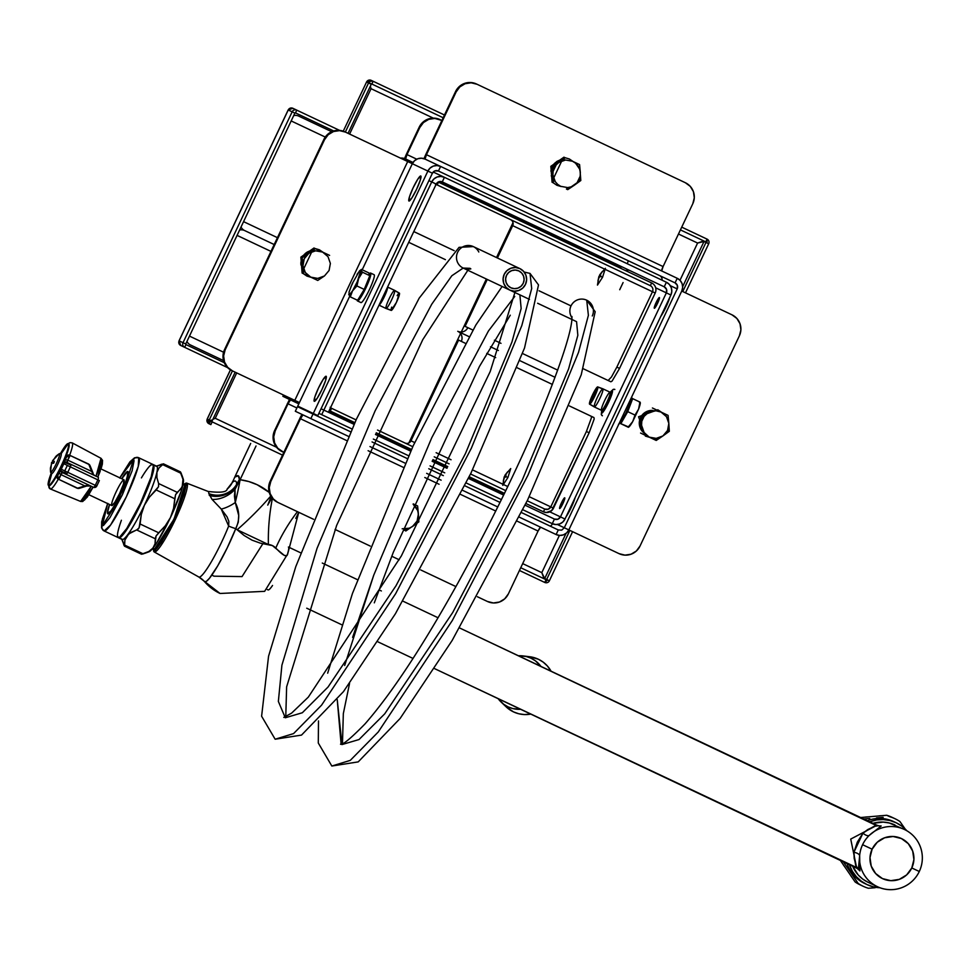<?xml version="1.0" encoding="UTF-8"?>
<svg xmlns="http://www.w3.org/2000/svg" width="969" height="969" viewBox="0 0 969 969"><rect width="100%" height="100%" fill="white"/><g stroke="black" fill="none" stroke-linecap="round" stroke-linejoin="round"><path stroke-width="1.45" d="M550.767 506.884L586.415 431.496L591.453 417.712L591.235 416.27L569.409 405.95L593.949 417.554L594.179 418.996L589.128 432.78L586.415 431.496L550.767 506.884L553.493 508.168A7.595 7.522 -64.7 0 1 543.439 511.814L525.913 503.529L543.439 511.814L544.748 509.076L543.439 511.814L546.298 512.528L551.736 510.554L589.128 432.78L553.493 508.168L550.767 506.884A4.554 4.518 -64.7 0 1 544.748 509.076L548.2 509.234L550.767 506.884L529.207 496.685L550.767 506.884M552.378 384.427L517.192 367.796M495.692 357.634L486.729 353.394M465.229 343.232L458.591 340.095L410.989 440.81L414.684 442.554L410.989 440.81A4.554 4.518 115.3 0 1 404.957 442.99M436.135 452.693L451.069 459.754L436.135 452.693M472.521 469.892L502.645 484.125L472.521 469.892M503.771 484.657L507.768 486.547L503.771 484.657M461.317 341.379A7.595 7.522 115.3 0 0 457.756 331.301L469.008 336.618L457.756 331.301A7.595 7.522 115.3 0 0 467.809 327.643M490.52 346.781L498.381 350.499L490.52 346.781M519.905 360.674L555.08 377.304L519.905 360.674M330.163 407.259L331.58 408.312A4.554 4.518 -64.7 0 1 330.562 407.646M190.493 344.976L223.536 360.601L190.493 344.976A7.595 7.522 115.3 0 1 186.944 341.439M329.206 410.541L330.284 411.062A7.595 7.522 -64.7 0 1 329.242 410.456L330.284 411.062L331.58 408.312L330.284 411.062L354.799 422.641L329.206 410.541M223.56 352.207L189.476 336.098L223.56 352.207M241.039 227A7.595 7.522 115.3 0 0 244.6 230.537L274.203 244.539L244.6 230.537A7.595 7.522 115.3 0 0 239.609 230.041M237.078 235.382L270.957 251.395L237.078 235.382M331.58 408.312L356.071 419.892L331.58 408.312M377.522 430.03L412.77 446.685L377.522 430.03M434.209 456.823L449.095 463.86L434.209 456.823M470.546 473.998L505.794 490.653L470.546 473.998M527.233 500.791L544.748 509.076L527.233 500.791M504.474 493.391L469.214 476.736L504.474 493.391M447.775 466.598L432.937 459.585L447.775 466.598M411.498 449.446L376.238 432.78L411.498 449.446M277.449 237.671L243.57 221.647L277.449 237.671M436.026 184.558A4.554 4.518 -64.7 0 1 437.176 184.922L650.344 285.673A4.554 4.518 -64.7 0 1 652.476 291.73L605.468 269.515L655.201 293.013L619.554 368.402L655.201 293.013A7.595 7.522 -64.7 0 0 651.64 282.936L650.344 285.673L437.176 184.922L438.472 182.172L651.64 282.936L438.182 182.027L437.176 184.922L435.469 184.498M298.694 116.098L331.725 131.711L298.694 116.098A7.595 7.522 115.3 0 0 293.704 115.602M608.132 380.502L611.487 376.965L616.841 367.118L652.476 291.73L616.841 367.118L619.554 368.402L612.117 381.059L610.858 381.786L583.326 368.777M557.708 370.146L522.545 353.528M501.009 343.341L494.384 340.216M472.848 330.029L465.084 326.359L487.262 279.435M497.412 257.984L512.686 225.656L604.341 268.97L512.686 225.656A4.554 4.518 115.3 0 0 510.554 219.6M619.712 289.719L623.091 282.56L619.712 289.719M291.172 120.943L325.269 137.053L291.172 120.943M659.392 297.544A5.935 0.799 115.3 0 1 657.588 303.249A5.935 0.799 115.3 0 1 654.329 308.263A5.935 0.799 115.3 0 1 656.134 302.558A5.935 0.799 115.3 0 1 659.392 297.544L657.588 303.249L654.329 308.263L656.134 302.558L659.392 297.544M564.733 497.812A5.935 0.799 115.3 0 1 562.916 503.517A5.935 0.799 115.3 0 1 559.658 508.543A5.935 0.799 115.3 0 1 561.463 502.838A5.935 0.799 115.3 0 1 564.733 497.812L562.916 503.517L559.658 508.543L561.463 502.838L564.733 497.812M283.796 452.402L277.728 448.199L274.59 442.93L273.718 436.837L275.232 430.854L288.023 403.782L296.877 407.973L288.023 403.782A4.554 0.618 115.3 0 1 290.53 399.931L288.023 403.782L287.393 403.492L288.023 403.782L275.232 430.854L274.602 430.563L289.489 399.434M404.545 158.541L406.374 154.289L406.992 154.58L405.611 158.964A4.554 0.618 115.3 0 1 406.992 154.58L419.795 127.52L419.165 127.23L406.374 154.289L406.992 154.58L419.795 127.52A15.819 15.674 -64.7 0 1 440.725 119.914L440.108 119.623A15.819 15.674 115.3 0 0 419.165 127.23L419.795 127.52L423.453 122.554L428.722 119.369L434.79 118.436L441.888 120.459M416.767 159.195L406.992 154.58L416.767 159.195M628.36 260.794A4.554 0.618 -64.7 0 0 627.561 263.883L627.561 263.883M321.708 414.671L323.864 410.093L354.024 424.337L323.864 410.093L321.708 414.671L318.898 413.339L351.917 428.952L321.708 414.671M375.463 434.475L410.711 451.142L375.463 434.475M432.15 461.28L446.963 468.281L432.15 461.28M468.402 478.407L503.65 495.074L468.402 478.407M525.101 505.212L554.438 519.081L552.269 523.66L522.872 509.767L552.269 523.66L554.438 519.081L557.89 519.239L560.457 516.889A4.554 4.518 -64.7 0 1 554.438 519.081L525.101 505.212M501.433 499.629L466.186 482.962L501.433 499.629M444.747 472.824L430.042 465.883L444.747 472.824M408.603 455.745L373.356 439.078L408.603 455.745M282.875 396.309L298.827 403.855L282.875 396.309L283.481 395.025M321.066 408.761L323.864 410.093L321.066 408.761M549.786 511.838L560.457 516.889L666.357 292.868L655.686 287.817L666.357 292.868L666.539 289.392L664.225 286.812A4.554 4.518 -64.7 0 1 666.357 292.868L560.457 516.889L565 519.033L670.887 295.012L666.357 292.868L670.887 295.012A9.617 9.533 -64.7 0 0 666.381 282.233L444.432 177.327L666.381 282.233L669.373 284.462L671.275 287.66L671.808 291.366L670.887 295.012L565 519.033L562.771 522.049L559.561 523.987L555.879 524.556L552.269 523.66A9.617 9.533 -64.7 0 0 565 519.033L549.786 511.838M436.244 184.086A4.554 4.518 -64.7 0 1 442.276 181.906L664.225 286.812L666.381 282.233L664.225 286.812L442.276 181.906L438.812 181.748L436.244 184.086L431.714 181.942A9.617 9.533 -64.7 0 1 444.432 177.327L433.216 172.022L444.432 177.327L442.276 181.906L444.432 177.327L440.822 176.431L437.14 176.988L433.942 178.926L431.714 181.942L428.904 180.622L431.714 181.942L324.143 409.512L431.714 181.942L436.244 184.086L328.673 411.655L436.244 184.086M627.888 271.708A4.554 4.518 115.3 0 0 625.393 268.461M605.891 407.174L610.422 397.605M405.611 158.964L413.036 162.477L405.611 158.964A9.617 9.533 115.3 0 0 400.488 158.129M354.279 423.792L328.673 411.655M379.691 284.729L372.217 300.535M282.015 451.566L282.633 451.857A15.819 15.674 -64.7 0 1 275.232 430.854L274.602 430.563A15.819 15.674 115.3 0 0 282.015 451.566M397.133 295.606A9.545 1.296 115.3 0 1 399.373 293.135L396.454 302.328L391.21 310.407A32.534 32.231 115.3 0 0 386.05 308.493L379.012 305.162L386.05 308.493A10.029 1.357 -64.7 0 0 391.561 300.002A10.029 1.357 -64.7 0 0 394.613 290.361L387.576 287.042L394.613 290.361A10.029 1.357 -64.7 0 0 389.102 298.84A10.029 1.357 -64.7 0 0 386.05 308.493A10.029 1.357 -64.7 0 0 391.561 300.002A10.029 1.357 -64.7 0 0 394.613 290.361A32.534 32.231 115.3 0 0 399.373 293.135A32.534 32.231 -64.7 0 1 394.613 290.361A10.029 1.357 -64.7 0 0 389.102 298.84A10.029 1.357 -64.7 0 0 386.05 308.493A32.534 32.231 -64.7 0 1 391.21 310.407A9.545 1.296 115.3 0 1 391.694 307.1M379.363 304.908A10.029 1.357 115.3 0 0 384.693 295.92A10.029 1.357 115.3 0 0 387.552 287.115A10.029 1.357 115.3 0 1 384.378 296.611A10.029 1.357 115.3 0 1 379.049 305.09M398.61 293.583L399.373 293.135A9.545 1.296 115.3 0 1 396.454 302.328A9.545 1.296 115.3 0 1 391.21 310.407L391.064 309.535M386.316 289.707L380.272 302.498M602.9 388.823L610.082 392.215A10.029 1.357 -64.7 0 0 604.571 400.694A10.029 1.357 -64.7 0 0 601.519 410.335L594.324 406.944A10.029 1.357 115.3 0 1 597.388 397.302A10.029 1.357 115.3 0 1 602.9 388.823A10.029 1.357 115.3 0 1 599.847 398.465A10.029 1.357 115.3 0 1 594.324 406.944A32.534 32.231 115.3 0 0 589.576 404.17A9.545 1.296 -64.7 0 0 594.821 396.091A9.545 1.296 -64.7 0 0 597.74 386.91A32.534 32.231 115.3 0 0 602.9 388.823A32.534 32.231 -64.7 0 1 597.74 386.91L592.483 394.989L589.576 404.17L594.821 396.091L597.74 386.91A9.545 1.296 -64.7 0 0 592.483 394.989A9.545 1.296 -64.7 0 0 589.576 404.17A32.534 32.231 -64.7 0 1 594.324 406.944A10.029 1.357 115.3 0 1 597.388 397.302A10.029 1.357 115.3 0 1 602.9 388.823A10.029 1.357 115.3 0 1 599.847 398.465A10.029 1.357 115.3 0 1 594.324 406.944L601.519 410.335A10.029 1.357 -64.7 0 0 607.03 401.856A10.029 1.357 -64.7 0 0 610.082 392.215L602.9 388.823M590.787 401.59L592.834 395.146L596.516 389.477L594.481 395.921L590.787 401.59M602.415 415.774A1.902 1.877 -64.7 0 1 601.519 413.254A1.902 1.877 115.3 0 0 602.415 415.774L601.301 414.575L601.676 410.347M612.347 390.374A1.902 1.877 -64.7 0 1 614.855 389.453A1.902 1.877 115.3 0 0 612.347 390.374A12.658 1.72 115.3 0 1 608.484 402.547A12.658 1.72 115.3 0 1 601.519 413.254L605.213 408.785L610.434 398.114L612.541 390.737L611.342 390.955L609.658 393.208M602.003 409.39L601.519 413.254M610.179 392.966L611.754 391.609L611.718 393.693L608.314 402.474L603.009 411.498L601.931 411.692L602.149 409.935M596.298 391.415L592.144 400.197M593.064 398.719L595.741 393.063M420.788 175.995A13.845 1.877 115.3 0 1 416.573 189.318A13.845 1.877 115.3 0 1 408.954 201.031L409.487 196.792L413.169 187.707L417.857 179.095L420.788 175.995L420.255 180.234L416.573 189.318L411.886 197.93L408.954 201.031A13.845 1.877 115.3 0 1 413.169 187.707A13.845 1.877 115.3 0 1 420.788 175.995M326.117 376.275A13.845 1.877 115.3 0 1 321.902 389.599A13.845 1.877 115.3 0 1 314.283 401.311A13.845 1.877 115.3 0 1 318.498 387.988A13.845 1.877 115.3 0 1 326.117 376.275L325.584 380.502L321.902 389.599L317.214 398.211L314.283 401.311L314.816 397.072L318.498 387.988L323.186 379.376L326.117 376.275M669.858 297.204A13.845 1.877 115.3 0 1 660.701 316.56L665.897 307.173L669.858 297.192M575.186 497.472A13.845 1.877 115.3 0 1 566.029 516.84L571.238 507.453L575.186 497.472M295.327 411.268L348.525 436.413L310.855 418.608L313.023 414.029L310.855 418.608L295.327 411.268L297.495 406.689L350.608 431.799L297.495 406.689M299.857 418.451L300.475 418.741L270.775 481.569L270.157 481.278L301.94 414.393A9.617 1.308 115.3 0 0 299.857 418.451L300.475 418.741A4.554 0.618 115.3 0 1 302.982 414.877L300.475 418.741L346.66 440.568L300.475 418.741L270.775 481.569L270.157 481.278L299.857 418.451M372.06 441.937L407.307 458.591L372.06 441.937M428.746 468.73L443.366 475.646L428.746 468.73M464.805 485.772L500.052 502.439L464.805 485.772M558.277 529.958L521.504 512.577L558.277 529.958L556.109 534.537L519.263 517.119L556.109 534.537L558.277 529.958L561.729 530.116L564.297 527.766L677.198 288.919L670.294 285.661L677.198 288.919L677.379 285.443L675.066 282.875A4.554 4.518 -64.7 0 1 677.198 288.919L564.297 527.766L619.082 553.662L568.839 529.91L681.74 291.063L731.97 314.816A15.819 15.674 -64.7 0 1 739.383 335.819L640.012 546.056A15.819 15.674 -64.7 0 1 619.082 553.662L625.017 555.14L631.073 554.207L636.342 551.022L640.012 546.056L739.383 335.819L740.897 329.835L740.013 323.743L736.888 318.474L731.97 314.816L681.74 291.063A9.617 9.533 -64.7 0 0 677.234 278.297L440.604 166.438L677.234 278.297L680.214 280.513L682.115 283.723L682.66 287.43L681.74 291.063L568.839 529.91L566.611 532.926L563.401 534.864L559.719 535.433L556.109 534.537A9.617 9.533 -64.7 0 0 568.839 529.91L557.393 524.508M497.812 506.981L462.564 490.314L497.812 506.981M441.125 480.176L426.663 473.344L441.125 480.176M405.224 463.206L369.976 446.552L405.224 463.206M297.762 406.12L299.433 402.571L294.794 400.379L407.695 161.532L412.334 163.725L362.212 269.77L412.334 163.725L407.695 161.532L294.794 400.379L299.433 402.571L297.762 406.12L313.29 413.46L427.874 171.065A9.617 9.533 -64.7 0 1 440.604 166.438L425.064 159.098A4.554 0.618 115.3 0 1 426.457 154.713L456.157 91.885L455.539 91.595L425.839 154.422L426.457 154.713L456.157 91.885A15.819 15.674 -64.7 0 1 477.087 84.279L476.469 83.988A15.819 15.674 115.3 0 0 455.539 91.595L456.157 91.885L459.827 86.919L465.084 83.734L471.152 82.801L477.087 84.279L685.374 182.741A15.819 15.674 -64.7 0 1 692.787 203.744L663.087 266.572L426.457 154.713L663.087 266.572L692.787 203.744L694.301 197.761L693.416 191.668L690.291 186.387L685.374 182.741L476.469 83.988L684.756 182.438M349.688 296.272L299.433 402.571L349.688 296.272M232.548 370.945L227.642 367.299L224.505 362.018L223.633 355.926L225.135 349.942A15.819 15.674 -64.7 0 0 232.548 370.945L294.176 400.076M224.517 349.652A15.819 15.674 115.3 0 0 231.93 370.655L227.025 366.997L223.887 361.728L223.003 355.635L224.517 349.652L225.135 349.942L224.517 349.652L323.888 139.415L324.518 139.718A15.819 15.674 -64.7 0 1 345.448 132.111L344.831 131.808A15.819 15.674 115.3 0 0 323.888 139.415L224.517 349.652M344.831 131.808L338.896 130.343L332.827 131.263L327.558 134.449L323.888 139.415L324.518 139.718L225.135 349.942L324.518 139.718L328.176 134.752L333.445 131.554L339.513 130.633L345.448 132.111L407.695 161.532L344.831 131.808L407.077 161.242M315.664 250.814L312.66 250.559M309.547 251.08L308.408 251.492M301.601 266.402L301.698 267.686M303.273 270.424L305.38 272.592M317.832 415.604L432.404 173.209L427.874 171.065L313.29 413.46L317.832 415.604L432.404 173.209L412.334 163.725L427.874 171.065L430.103 168.049L433.3 166.111L436.983 165.542L440.604 166.438L425.064 159.098A9.617 9.533 115.3 0 0 412.334 163.725L414.562 160.709L417.772 158.771L421.454 158.201L425.064 159.098L426.457 154.713L425.839 154.422L423.998 158.674A9.617 1.308 115.3 0 1 425.839 154.422L455.539 91.595L459.197 86.629L464.466 83.443L470.534 82.51L476.469 83.988M565.63 160.006L562.626 159.74M559.513 160.273L558.374 160.684M551.252 175.728L551.664 176.879M553.238 179.616L555.346 181.772M661.706 270.957L663.087 266.572A4.554 0.618 -64.7 0 0 661.706 270.957L661.706 270.957M432.404 173.209A4.554 4.518 -64.7 0 1 438.436 171.016L675.066 282.875L677.234 278.297L675.066 282.875L438.436 171.016L434.984 170.859L432.404 173.209M662.069 280.198A4.554 4.518 115.3 0 0 659.538 275.535M618.585 405.66L617.301 408.373M440.604 166.438L438.436 171.016L440.604 166.438M550.331 526.203A9.617 9.533 115.3 0 0 552.609 523.805M477.402 596.747L487.431 601.483L493.378 602.96L499.435 602.028L504.704 598.842L508.374 593.876L538.074 531.048L517.228 521.201L538.074 531.048L540.581 527.197A4.554 0.618 -64.7 0 0 538.074 531.048L508.374 593.876A15.819 15.674 -64.7 0 1 487.431 601.483L486.813 601.192M495.789 511.063L460.541 494.396L495.789 511.063M439.09 484.258L424.797 477.499L439.09 484.258M403.346 467.373L368.099 450.706L403.346 467.373M277.558 502.281L272.652 498.623L269.527 493.354L268.643 487.262L270.157 481.278A15.819 15.674 115.3 0 0 277.558 502.281L313.568 519.299L277.558 502.281L273.27 498.914L270.145 493.645L269.261 487.552L270.775 481.569A15.819 15.674 -64.7 0 0 278.188 502.572L313.568 519.299M335.056 529.449L370.255 546.092M391.755 556.254L399.216 559.779M420.703 569.942L455.914 586.584M644.276 433.191A12.658 12.536 -64.7 0 1 652.537 410.42M654.935 410.771L650.042 410.553L645.427 412.225L640.509 417.687L639.407 424.943L641.042 429.582L644.324 433.228M642.217 428.879L640.751 424.737L641.732 418.269L644.349 414.72L650.235 411.898M641.781 428.08A11.289 11.18 -64.7 0 1 649.351 412.067M527.221 222.725A3.476 3.452 -64.7 0 1 527.148 222.894L523.224 221.041A3.476 3.452 115.3 0 0 523.308 220.871L520.353 220.871M516.586 219.091L517.821 218.279L516.586 219.091M408.518 449.434L408.361 447.957L408.506 449.434M288.241 109.957L292.153 111.81A3.476 3.452 -64.7 0 1 296.768 110.139L292.844 108.286A3.476 3.452 115.3 0 0 288.241 109.957L292.844 108.286L288.156 109.969L292.153 111.823L183.02 342.699L179.095 340.846A3.476 3.452 115.3 0 0 180.731 345.473L184.655 347.326A3.476 3.452 -64.7 0 1 183.02 342.711L185.745 343.983L294.879 113.107L292.153 111.823L183.02 342.699L179.047 340.785L180.731 345.473L179.095 340.846L288.241 109.969L179.095 340.846M296.768 110.151L339.586 130.379L296.768 110.151L295.472 112.888L333.711 130.972M224.263 362.697L185.951 344.576L184.655 347.326L227.63 367.639L184.655 347.326M527.148 222.894L526.688 223.863L527.148 222.894L524.423 221.61L523.963 222.579M524.423 221.61L523.224 221.041L522.763 222.01L523.224 221.041L520.062 220.884M408.857 442.966L460.554 333.59L408.857 442.966M461.305 332.004L486.365 279.011L461.305 332.004M496.503 257.56L513.013 222.64L496.503 257.56M547.352 579.813L545.111 581.739A3.476 3.452 115.3 0 0 547.4 579.85L549.387 580.782A3.476 3.452 -64.7 0 1 544.784 582.454L546.068 579.704L520.728 567.725L546.068 579.704M370.194 86.52L371.054 88.688L349.603 134.073L371.054 88.688L370.352 86.18M212.865 419.347L215.251 418.293L236.702 372.908L215.251 418.293L213.023 419.008M371.26 84.242L348.065 133.334L371.26 84.242L368.547 82.959L345.339 132.05L368.547 82.959A3.476 3.452 -64.7 0 1 373.15 81.287L371.175 80.354A3.476 3.452 115.3 0 0 366.561 82.026L371.854 84.037L373.162 81.287L370.509 81.166L368.547 82.959L366.561 82.026L371.175 80.354L373.162 81.287L371.854 84.037L443.172 117.746L371.854 84.037M235.164 372.181L211.957 421.273L235.164 372.181M207.245 419.056L208.88 423.683L207.245 419.056L209.231 419.989L232.439 370.897L209.231 419.989L207.257 419.056L230.489 369.879L207.257 419.056A3.476 3.452 115.3 0 0 208.88 423.683L210.867 424.616A3.476 3.452 -64.7 0 1 209.231 419.989L211.957 421.273M366.561 82.026L343.256 131.166M705.771 241.875L680.432 229.895L705.771 241.875L707.067 239.125L681.728 227.146L707.067 239.125A3.476 3.452 -64.7 0 1 708.702 243.752L703.991 241.523L682.66 286.654L703.991 241.523L697.595 243.049L678.482 234.013L697.595 243.049L703.785 240.93M444.468 114.996L373.162 81.287L444.468 114.996M433.325 118.133L371.054 88.688L433.325 118.133M209.062 423.126L210.915 421.273M519.432 570.475L544.772 582.454L519.432 570.475M212.163 421.866L282.512 455.127L212.163 421.866L210.867 424.616M215.251 418.293L276.565 447.266L215.251 418.293M549.387 580.782L572.594 531.69L549.387 580.782L546.661 579.486L569.869 530.394L546.661 579.486L544.687 578.554L566.017 533.434L544.687 578.554L541.804 572.643L522.679 563.607L541.804 572.643L544.093 578.772M210.188 420.934L211.436 420.049M541.804 572.643L559.404 535.409L541.804 572.643M679.996 280.283L697.595 243.049L679.996 280.283M439.987 181.482L618.501 265.869L621.819 268.837M503.916 494.529L468.669 477.874M447.23 467.736L432.404 460.735M410.965 450.597L375.718 433.93M682.77 291.56L705.977 242.468L682.77 291.56M708.702 243.752L685.495 292.844L708.702 243.752L706.716 242.807A3.476 3.452 115.3 0 0 706.728 239.84L706.667 242.795M618.125 265.688L621.456 268.667M207.209 418.996L230.428 369.843M210.903 421.273L209.207 422.932M505.237 477.257L505.612 476.433L504.764 476.033L504.255 476.809L503.299 481.084L504.425 477.644L506.048 476.639L507.901 477.511L502.79 485.372L504.195 476.954M504.255 476.809L504.037 477.451M505.115 475.004L510.724 468.572L507.901 477.511L506.048 476.639L505.794 474.749L507.732 471.697L505.043 475.149L504.764 476.033L505.612 476.433L506.012 475.609M599.908 276.989L600.283 276.165L599.436 275.753L598.927 276.54L597.97 280.804L599.096 277.364L600.719 276.371L602.561 277.243L597.461 285.092L598.866 276.686M598.927 276.54L598.709 277.182M599.787 274.724L605.395 268.304L602.561 277.243L600.719 276.371L600.465 274.469L602.403 271.417L599.714 274.869L599.436 275.753L600.283 276.165L600.683 275.341M119.841 477.85L133.504 459.645A3.961 3.924 -64.7 0 1 138.737 457.743L152.763 464.381A40.492 5.499 -64.7 0 0 141.413 477.899M121.404 520.244A40.492 5.499 -64.7 0 0 118.157 537.589L104.131 530.951A3.961 3.924 -64.7 0 1 102.278 525.707L107.668 503.601M127.896 471.503A23.413 3.173 115.3 0 1 120.762 494.033A23.413 3.173 115.3 0 1 107.874 513.849A23.413 3.173 115.3 0 1 109.521 504.474L107.547 511.717L107.874 513.849L109.739 512.758L116.716 502.039L127 478.662L127.896 471.503A23.413 3.173 115.3 0 0 121.694 478.722L126.031 472.593L127.896 471.503M107.777 503.359L102.411 518.96L101.697 524.653L102.278 525.707L103.453 525.477L110.018 517.531L122.373 494.796L132.099 470.825L134.073 460.699L133.504 459.645L130.597 461.353L119.72 478.08M102.278 525.707A3.961 3.924 115.3 0 0 104.131 530.951L110.575 525.041L126.394 496.697L138.252 466.477L138.737 457.743A3.961 3.924 115.3 0 0 133.504 459.645L122.373 494.796L102.278 525.707M138.737 457.743A40.492 5.499 115.3 0 1 126.394 496.697A40.492 5.499 115.3 0 1 104.131 530.951L118.157 537.589A40.492 5.499 -64.7 0 0 140.432 503.335A40.492 5.499 -64.7 0 0 152.763 464.381L138.737 457.743L134.521 457.792L129.943 461.813L119.805 477.838M151.467 464.623L152.763 464.381L153.405 465.544L151.212 476.76L140.432 503.335L126.745 528.529L119.466 537.347L118.157 537.589L117.528 536.426M122.845 480.467L123.971 479.8L101.018 468.948L123.971 479.8A14.244 1.938 -64.7 0 0 116.135 491.852A14.244 1.938 -64.7 0 0 111.798 505.552L88.845 494.699L111.798 505.552L111.592 504.255M127.629 472.073L128.283 472.387L127.629 472.073A22.784 3.089 115.3 0 1 120.689 493.996A22.784 3.089 115.3 0 1 108.153 513.279A22.784 3.089 115.3 0 1 109.618 504.522L107.825 511.208L108.819 513.594L108.153 513.279L111.35 510.542L114.802 505.224L120.689 493.996L125.619 482.332L127.956 474.156L127.629 472.073L126.891 472.218L121.791 478.771A22.784 3.089 115.3 0 1 127.629 472.073M153.017 464.575A40.492 5.499 115.3 0 1 153.332 464.648L156.736 466.259L163.434 463.824L155.888 466.283A40.492 5.499 115.3 0 1 156.736 466.259A40.492 5.499 115.3 0 1 144.393 505.212A40.492 5.499 115.3 0 1 122.13 539.467L118.727 537.856A40.492 5.499 115.3 0 1 118.472 537.662M180.27 472.097L182.996 479.352L182.184 486.959L175.546 494.747L173.56 508.374L170.447 517.567L165.348 525.743L156.082 535.93L155.052 543.742L152.981 548.066L148.887 551.458L141.51 554.22L124.504 546.189L122.13 539.467A40.492 5.499 115.3 0 1 121.609 538.8L124.504 546.189L141.51 554.22L143.242 553.868L124.65 545.087L124.504 546.189L123.681 544.626M183.613 484.948L184.764 484.73L183.117 483.955L185.321 485.76L183.383 495.668L173.863 519.142L161.775 541.392L157.039 547.727L154.192 549.399L152.557 548.624L154.192 549.399L153.635 548.369M154.071 551.833L198.875 577.039A41.655 5.657 -64.7 0 0 228.66 526.07L228.841 521.358L227.097 516.913L221.259 509.088L212.066 499.41L208.807 493.596A39.668 5.378 -64.7 0 0 208.117 491.453L186.799 483.156A1.272 1.26 115.3 0 0 185.2 483.797L183.698 484.234L185.2 483.797A1.272 1.26 -64.7 0 1 186.799 483.156L186.569 483.095M152.981 548.817L154.265 551.967A1.272 1.26 -64.7 0 1 153.756 550.331L153.126 548.89L153.756 550.331A1.272 1.26 115.3 0 0 154.265 551.967A38.057 5.16 115.3 0 1 154.228 551.942L175.207 519.772L186.799 483.156A38.057 5.16 115.3 0 1 175.207 519.772A38.057 5.16 115.3 0 1 154.265 551.967L198.875 577.039A22.154 21.948 -64.7 0 1 204.689 581.788A47.469 47.033 115.3 0 0 220.06 593.476L204.689 581.788A43.472 5.899 115.3 0 1 204.398 581.57A43.472 5.899 115.3 0 1 204.193 581.243M211.86 575.077L213.979 576.18L242.044 576.591L262.841 543.742M204.689 581.788L204.168 581.182L204.689 581.788A43.472 5.899 115.3 0 0 235.77 528.614A22.154 9.036 21.8 0 1 228.66 526.07A22.154 9.036 -158.2 0 0 235.77 528.614L238.277 522.206L238.713 515.46L235.273 502.523C239.694 511.111 239.852 519.808 235.77 528.614A18.193 16.848 -64.7 0 1 237.151 529.764A126.588 45.846 133.1 0 0 270.775 496.055A126.588 45.846 -46.9 0 1 237.151 529.764L268.389 544.53A126.588 74.371 94.7 0 1 272.41 498.345A126.588 74.371 -85.3 0 0 268.389 544.53A18.193 14.378 115.3 0 1 275.79 548.03A126.588 74.371 135.9 0 1 297.422 511.668A126.588 74.371 -44.1 0 0 275.79 548.03C283.239 555.94 287.212 557.805 287.708 553.662L286.812 555.673L284.353 555.443L272.41 545.595L260.407 543.185L252.025 540.157L244.091 535.469L237.151 529.764A18.193 16.848 -64.7 0 0 235.77 528.614L227.194 547.933L217.674 565.92L209.498 578.214L206.579 581.194L204.689 581.788A22.154 21.948 115.3 0 0 198.875 577.039A41.655 5.657 -64.7 0 0 228.66 526.07L221.259 509.088L212.066 499.41L208.807 493.596A39.668 5.378 -64.7 0 0 208.117 491.453A39.668 5.378 -64.7 0 0 208.069 491.428A39.668 5.378 -64.7 0 0 208.02 491.416M198.778 576.991A41.655 5.657 -64.7 0 0 198.827 577.015A41.655 5.657 -64.7 0 0 198.875 577.039A41.655 5.657 -64.7 0 1 198.827 577.015L220.06 593.476L264.646 591.332L287.696 553.917L298.755 512.298M51.175 473.138L50.061 476.312A23.099 3.137 -64.7 0 0 48.486 485.421L49.056 485.687A2.532 2.507 115.3 0 0 50.279 488.933A2.532 2.507 -64.7 0 1 49.056 485.699L48.486 485.421A23.099 3.137 115.3 0 1 51.224 473.175M60.502 453.54A23.099 3.137 115.3 0 1 68.23 443.657L68.799 443.923L68.23 443.657A23.099 3.137 -64.7 0 0 62.186 450.658L60.441 453.528M48.45 485.408L50.291 488.933A2.532 2.507 115.3 0 0 50.412 488.982A2.532 2.507 -64.7 0 1 50.279 488.933L50.436 488.994A25.497 3.464 -64.7 0 0 58.334 479.146L56.553 476.179L57.389 478.492L58.225 479.098L59.339 478.298A2.532 2.507 -156 0 1 58.067 474.98A2.532 2.507 24 0 0 59.339 478.298L60.986 474.628A2.532 2.507 -156 0 1 59.727 471.249A2.532 2.507 24 0 0 60.986 474.628L61.871 472.46A2.532 2.532 -160.6 0 1 60.659 469.093L63.821 463.776A2.532 2.507 -64.6 0 1 67.164 462.552L66.716 462.225A2.532 2.532 -148.8 0 0 63.336 463.424L67.333 465.435L64.741 470.898L65.928 474.265L93.436 487.262A2.532 0.836 -64.7 0 0 95.277 485.324L67.769 472.327L70.349 466.864L97.857 479.861A2.532 0.836 -64.7 0 0 98.184 477.22L67.176 462.564L67.818 460.166A2.532 2.507 -153.4 0 0 64.414 461.329L63.336 463.424A2.532 2.532 31.2 0 1 66.716 462.225L69.623 456.556A2.532 2.507 -153.4 0 0 66.219 457.731L64.463 461.232M50.558 471.297A10.259 1.393 -64.7 0 0 50.533 471.976A10.259 1.393 -64.7 0 0 50.703 472.254A1.563 1.55 115.3 0 0 51.805 473.478L48.486 485.421L51.805 473.478A1.563 1.55 -64.7 0 1 50.703 472.254A10.259 1.393 -64.7 0 0 56.335 463.582A10.259 1.393 -64.7 0 0 59.46 453.722A1.563 1.55 -64.7 0 1 60.877 453.662A1.563 1.55 115.3 0 0 59.46 453.722A17.575 17.418 115.3 0 0 55.923 456.326L53.198 460.239L54.361 461.716A17.236 16.412 115.3 0 0 53.646 463.23L51.757 463.279L50.473 467.87A17.575 17.418 115.3 0 0 50.703 472.254A17.575 17.418 -64.7 0 1 50.473 467.87L52.072 462.492A17.236 17.224 115.3 0 1 52.786 460.978L55.923 456.326A17.575 17.418 -64.7 0 1 59.46 453.722A10.259 1.393 -64.7 0 0 59.145 453.771A10.259 1.393 -64.7 0 0 58.624 454.219M51.805 473.478A10.889 1.478 -64.7 0 0 57.801 464.272A10.889 1.478 -64.7 0 0 61.108 453.807L68.23 443.657L61.108 453.795A1.563 1.55 115.3 0 0 60.877 453.662L61.144 453.819M53.646 463.23L52.144 462.722L53.683 463.146M54.191 461.619A10.259 1.393 -64.7 0 0 53.501 463.097M52.52 460.723L59.145 453.771L60.877 453.662M59.46 453.722A10.259 1.393 115.3 0 1 56.335 463.582A10.259 1.393 115.3 0 1 50.703 472.254M48.486 485.421A23.099 3.137 -64.7 0 0 61.192 465.883A23.099 3.137 -64.7 0 0 68.23 443.657A23.099 3.137 115.3 0 1 61.192 465.883A23.099 3.137 115.3 0 1 48.486 485.421M61.108 453.807A10.889 1.478 115.3 0 1 57.849 464.151A10.889 1.478 115.3 0 1 51.841 473.49L50.533 471.976L51.575 462.455M61.071 470.958L64.644 472.836L61.071 470.958M60.659 469.081L64.439 461.28A2.532 2.507 26.6 0 1 67.818 460.166L69.514 455.188L88.7 464.066L91.692 471.455A2.532 2.483 -22.1 0 1 93.085 473.962M90.056 465.689L88.7 464.066L91.692 471.455L67.818 460.166L91.692 471.455A316.463 42.951 -64.7 0 0 95.459 475.936M98.184 477.22L70.676 464.224A2.532 0.836 115.3 0 1 70.349 466.864L97.857 479.861L95.277 485.324L67.769 472.327A2.532 0.836 115.3 0 1 65.928 474.265L67.769 472.327L64.741 470.898L67.769 472.327L70.349 466.864L67.333 465.435L64.741 470.898L61.241 469.238A318.995 43.29 -64.7 0 0 61.229 469.238L63.821 463.776M59.678 471.358L56.602 476.142A23.099 3.137 -64.7 0 0 58.576 472.533L64.669 459.633A23.099 3.137 -64.7 0 0 66.207 455.818A23.099 3.137 -64.7 0 0 68.799 443.923M58.092 474.931A2.532 2.507 24 0 0 58.067 474.98L57.074 475.706L58.576 472.533M61.229 469.238L60.659 469.093A2.532 2.532 19.4 0 0 61.871 472.46L62.416 472.606A2.532 2.507 -64.8 0 1 61.229 469.238L59.727 471.249M79.119 488.388L86.653 486.038L90.711 485.978A316.463 42.951 -64.7 0 0 84.86 485.905L60.986 474.628L62.416 472.606A316.463 42.951 115.3 0 1 62.428 472.606L90.711 485.978A316.463 42.951 -64.7 0 0 84.86 485.905A2.532 2.483 72.7 0 0 86.653 486.038A2.532 2.483 -107.3 0 1 84.86 485.905L77.254 488.279L79.373 488.291M97.857 479.861L99.371 480.576L96.779 486.05L95.277 485.324L96.779 486.05A2.532 2.507 -64.7 0 1 93.436 487.262M78.319 488.509L58.225 479.098L60.986 474.628L84.86 485.905L77.254 488.279L58.334 479.146A25.497 3.464 115.3 0 1 50.436 488.994A25.497 3.464 115.3 0 1 50.412 488.982M49.056 485.687A23.099 3.137 -64.7 0 0 56.602 476.142M61.75 466.15L66.171 456.46L66.219 457.731A2.532 2.507 26.6 0 1 69.623 456.556L69.514 455.188L68.52 454.933L66.207 455.745L69.635 455.248A25.497 3.464 -64.7 0 0 72.203 442.881A25.497 3.464 115.3 0 1 72.227 442.894A25.497 3.464 115.3 0 1 69.635 455.248L89.56 464.745M66.207 455.818L66.219 457.731M269.212 492.385L257.173 484.73L248.839 481.557L240.094 479.716L256.034 445.97L240.094 479.716A66.716 61.762 115.3 0 1 269.212 492.385M270.484 500.258L271.841 497.642L271.102 496.588L267.735 505.115L270.484 500.258M298.234 513.376L295.775 518.367L298.234 513.376M235.273 502.523A126.588 45.846 97.5 0 0 240.094 479.716A126.588 45.846 -82.5 0 1 235.273 502.523L234.437 496.08L235.019 489.357L240.094 479.716L235.019 489.357A22.154 14.959 -30.5 0 1 212.066 499.41A22.154 14.959 149.5 0 0 235.019 489.357L235.273 502.523A22.154 10.041 -33.2 0 1 221.259 509.088A22.154 10.041 146.8 0 0 235.273 502.523M232.354 482.405A22.154 21.039 -130.2 0 1 227.025 489.2A22.154 21.039 49.8 0 0 232.354 482.405L231.736 483.495L232.354 482.405A60.72 8.236 115.3 0 1 236.593 484.415A126.588 120.217 0.8 0 0 239.391 479.376L238.241 475.779L234.728 477.172A66.716 9.048 115.3 0 1 239.391 479.376L236.46 485.723A22.154 19.332 -15.8 0 1 209.292 495.401A22.154 19.332 164.2 0 0 236.46 485.723L236.593 484.415A60.72 8.236 -64.7 0 0 232.354 482.405A126.588 120.217 49.8 0 0 234.728 477.172L250.68 443.439M232.075 482.744L232.693 481.436M236.593 484.415A22.154 21.039 0.8 0 1 208.807 493.596A22.154 21.039 -179.2 0 0 236.593 484.415M208.069 491.428L186.751 483.131A38.057 5.16 115.3 0 1 186.799 483.156L208.117 491.453A39.668 5.378 -64.7 0 0 208.069 491.428C220.411 492.967 226.782 492.167 227.206 489.042L231.954 482.974M185.2 483.797L173.996 519.202L153.756 550.331L156.675 548.611L161.557 542.095L173.996 519.202L183.783 495.05L185.733 487.141L185.2 483.797M154.192 549.399A35.756 4.857 -64.7 0 0 173.863 519.142A35.756 4.857 -64.7 0 0 184.764 484.73M148.209 551.785L151.43 549.908L156.784 542.725L170.471 517.531L181.251 490.968L183.395 482.271L182.814 478.589M144.829 553.323L149.044 551.773A40.492 5.499 -64.7 0 0 170.471 517.531A40.492 5.499 -64.7 0 0 183.323 479.255L181.857 475.004M181.264 473.429L180.44 471.867L163.434 463.824L162.671 464.635L181.264 473.429L182.996 479.352L182.971 484.645L180.924 488.994L177.218 492.325L158.625 483.543L156.893 477.608L156.93 472.327L158.977 467.966L162.671 464.635L181.264 473.429M161.702 464.175L156.736 466.259L153.332 464.648A40.492 5.499 115.3 0 1 141.002 503.601A40.492 5.499 115.3 0 1 118.727 537.856L122.13 539.467L124.504 546.189L124.88 540.084L126.939 535.76L131.033 532.369L136.69 529.958L155.282 538.752L156.082 535.93L158.698 532.78L140.105 523.999L141.317 514.382L144.405 505.261L149.529 497.012L156.191 489.963L174.783 498.756L175.546 494.747L177.218 492.325L158.625 483.543L158.541 486.692L156.191 489.963L174.783 498.756L173.56 508.374L170.447 517.567L165.348 525.743L158.698 532.78L140.105 523.999L139.076 527.875L136.69 529.958L155.282 538.752L155.052 543.742L152.981 548.066L148.887 551.458L143.242 553.868L124.65 545.087L124.88 540.084L128.768 533.919L137.998 529.219L139.076 527.875L141.317 514.382L144.405 505.261L149.529 497.012L158.541 486.692L158.625 483.543L156.893 477.608L156.93 472.327L158.977 467.966L163.434 463.824M122.13 539.467A40.492 5.499 -64.7 0 0 144.393 505.212A40.492 5.499 -64.7 0 0 156.736 466.259M152.024 464.89L153.332 464.648L153.914 468.33L151.782 477.027L141.002 503.601L134.001 517.434L124.407 532.986L120.023 537.613L118.727 537.856L118.085 536.693M123.971 479.8L123.426 484.161L119.635 493.5L114.814 502.366L111.798 505.552A14.244 1.938 -64.7 0 0 119.635 493.5A14.244 1.938 -64.7 0 0 123.971 479.8M84.509 500.04L88.349 495.389L93.097 487.104L83.831 500.161M100.982 458.301L72.251 442.906L101.006 458.313L96.004 476.191A23.85 3.234 -64.7 0 0 101.006 458.313A23.85 3.234 -64.7 0 0 100.982 458.301L102.544 460.348L102.363 464.212L97.869 477.075L100.182 471.2M101.236 468.124L101.975 465.544M102.363 463.545L102.387 462.213M97.845 477.063L102.06 461.607M91.256 486.232L80.597 501.433A23.85 3.234 -64.7 0 0 80.609 501.445A23.85 3.234 -64.7 0 0 91.256 486.232M80.609 501.445L50.436 488.994L80.597 501.433L82.668 501.53L87.307 497.036L93.121 487.116M70.907 465.023L65.032 462.564L70.907 465.023M327.667 673.189L352.486 593.379L413.109 445.946L475.864 324.99L502.136 286.473L463.182 268.062L509.779 290.082A11.87 11.761 -64.7 0 1 504.219 274.336A11.87 11.761 -64.7 0 1 519.929 268.631L473.332 246.598A11.87 11.761 115.3 0 0 457.634 252.303A11.87 11.761 115.3 0 0 463.182 268.062A11.87 11.761 -64.7 0 1 457.634 252.303A11.87 11.761 -64.7 0 1 473.332 246.598L519.929 268.631L515.472 267.517L510.929 268.219L506.969 270.605L504.219 274.336L503.093 278.818L503.747 283.384L506.097 287.345L509.779 290.082L514.236 291.185L518.778 290.494L522.739 288.108L525.489 284.377L526.615 279.896L525.961 275.317L523.611 271.368L519.929 268.631A11.87 11.761 -64.7 0 1 525.489 284.377A11.87 11.761 -64.7 0 1 509.779 290.082L463.182 268.062L451.82 275.753L431.762 304.181L375.112 410.856L317.045 548.357L281.906 665.206L278.357 701.435L285.286 717.775L278.357 701.435L281.906 665.206L317.045 548.357L375.112 410.856L431.762 304.181L451.82 275.753L463.182 268.062A11.87 11.761 115.3 0 0 470.837 268.873M518.839 270.92A9.339 9.254 -64.7 0 1 523.212 283.311A9.339 9.254 -64.7 0 1 510.869 287.793A9.339 9.254 -64.7 0 1 506.496 275.402A9.339 9.254 -64.7 0 1 518.839 270.92L521.746 273.064L523.587 276.177L524.108 279.775L523.212 283.311L521.056 286.243L517.943 288.12L514.369 288.665L510.869 287.793L507.962 285.637L506.121 282.524L505.6 278.939L506.496 275.402L508.652 272.471L511.765 270.593L515.338 270.048L518.839 270.92M572.001 317.808A11.87 11.761 -64.7 0 1 571.007 305.901L539.043 290.785L571.007 305.901A11.87 11.761 -64.7 0 1 586.717 300.196L588.389 315.337L578.529 352.316L528.044 475.028L452.366 620.439L378.249 731.983L350.269 760.386L331.834 766.031L350.269 760.386L378.249 731.983L452.366 620.439L528.044 475.028L578.529 352.316L588.389 315.337L586.717 300.196A11.87 11.761 115.3 0 0 571.94 317.711M341.1 744.071L337.224 699.618L341.984 744.567L359.014 739.553L384.741 713.814L452.729 612.493L522.134 480.345L568.609 368.862L577.839 335.322L576.567 321.66L537.625 303.249M352.607 637.384L373.743 575.162L431.799 437.649L488.449 330.974L514.745 296.466L488.449 330.974L431.799 437.649L373.743 575.162L344.673 665.497M524.156 272.023L530.019 273.403L538.51 284.91L524.532 348.004L470.898 473.26L395.449 613.692L343.462 691.636L301.516 735.096L275.148 739.226L293.571 733.594L321.563 705.178L395.679 593.634L471.346 448.223L521.831 325.511L531.69 288.532L530.019 273.403L531.69 288.532L521.831 325.511L471.346 448.223L395.679 593.634L321.563 705.178L293.571 733.594L275.148 739.226L261.606 716.224L268.558 656.231L295.799 566.574L356.422 419.153L419.165 298.186L459.052 247.349L473.332 246.598A11.87 11.761 115.3 0 1 478.807 251.988M318.486 720.912L318.292 743.017L331.834 766.031L358.215 761.888L400.149 718.429L452.148 640.485L527.584 500.065L581.23 374.797L595.196 311.715L586.717 300.196A11.87 11.761 -64.7 0 1 592.277 315.955M413.799 231.579L454.17 250.668L413.799 231.579M285.286 717.775L302.316 712.76L328.055 687.009L396.042 585.7L465.447 453.553L511.923 342.069L521.152 308.517L519.881 294.855M357.44 300.923L360.952 302.582A15.407 2.095 -64.7 0 0 369.431 289.549A15.407 2.095 -64.7 0 0 374.119 274.724L370.606 273.052A15.407 2.095 115.3 0 1 365.919 287.89A15.407 2.095 115.3 0 1 357.44 300.923A15.407 2.095 115.3 0 1 357.173 300.111M369.165 274.009A15.407 2.095 115.3 0 1 370.606 273.052M368.68 274.602L370.219 273.088L370.812 274.59L367.19 285.092L360.88 297.204L358.07 300.741L357.186 299.857M364.877 287.805L367.299 281.834M618.828 424.156A15.407 2.095 -64.7 0 0 626.81 411.207A15.407 2.095 -64.7 0 0 631.752 396.818L630.262 403.019L625.792 413.315L620.838 421.927L618.501 424.277M368.741 272.858L369.795 275.68L364.223 289.416L356.943 285.964L364.223 289.416L357.597 300.317L350.318 296.877L352.522 290.894L356.943 285.964L358.615 278.575A13.857 1.877 115.3 0 1 352.522 290.894L356.943 285.964L358.615 278.575L362.515 272.241L360.88 270.303A13.857 1.877 115.3 0 1 358.615 278.575L362.515 272.241L360.88 270.303L357.234 281.797L352.522 290.894L349.131 295.157L349.046 292.069L352.328 283.445L359.608 270.739L361.461 269.418L368.741 272.858L361.461 269.418M350.826 294.782L350.039 294.419L350.826 294.782M348.719 294.37L350.318 296.877L357.597 300.317M352.643 283.348L350.948 286.667M359.014 271.732L357.04 274.348M369.795 275.68L362.515 272.241L369.795 275.68M619.845 423.247L619.845 423.247A13.857 1.877 -64.7 0 0 627.476 411.522A13.857 1.877 -64.7 0 0 631.691 398.186L639.952 402.099L638.595 409.112A13.857 1.877 -64.7 0 0 640.315 402.704L638.595 409.112L640.085 402.147A13.857 1.877 -64.7 0 0 640.085 402.147L639.443 402.377M628.433 427.305L632.672 421.648L628.106 427.159L619.821 423.235L628.808 427.05A13.857 1.877 -64.7 0 0 632.672 421.648L628.239 427.22A13.857 1.877 -64.7 0 0 628.251 427.22M627.997 426.578L628.239 427.22A13.857 1.877 -64.7 0 0 628.239 427.22L627.44 426.832L628.239 427.22M632.672 421.648L638.595 409.112L635.01 415.083L632.672 421.648M620.826 423.719L627.73 411.643L635.01 415.083L627.73 411.643L632.672 398.647L631.667 398.174M639.286 401.772L640.085 402.147M639.952 402.099L632.672 398.647M405.769 531.024L418.862 521.879L418.39 513.994A13.857 13.736 -64.7 0 1 412.467 526.53L418.862 521.879L417.615 505.963L416.307 505.346M406.689 528.856L404.461 530.406M402.171 528.808L409.269 528.19L412.467 526.53L417.094 521.043L418.39 513.994L417.639 510.469L413.121 504.195A13.857 13.736 -64.7 0 1 418.39 513.994L417.615 505.963L413.242 503.892M656.219 440.447L662.917 435.941L656.207 438.376L649.194 437.128L656.219 440.447L640.57 433.046L649.194 437.128L643.295 431.75L641.514 426.675L641.793 421.285L644.106 416.391L648.091 412.746L655.843 410.771L661.052 412.067L652.416 407.985L661.052 412.067A13.857 13.736 -64.7 0 1 668.84 423.405L668.065 415.374L661.052 412.067L666.466 416.67L668.84 423.405L668.065 415.374M667.92 429.594L668.004 430.684L669.313 431.302L668.84 423.405L667.544 430.466L662.917 435.941L669.313 431.302L668.004 430.684L667.108 431.302M657.139 438.267L654.911 439.829M557.187 161.278A7.909 7.837 -64.7 0 1 557.974 161.351A7.909 7.837 115.3 0 0 557.187 161.278M557.999 161.326A7.909 7.837 115.3 0 0 557.236 161.254M552.96 172.458A7.909 7.837 -64.7 0 1 553.59 167.625A7.909 7.837 115.3 0 0 552.96 172.458M552.984 172.24A7.909 7.837 -64.7 0 1 556.763 164.233M556.921 164.076A7.909 7.837 115.3 0 0 553.59 167.625A7.909 7.837 -64.7 0 1 556.921 164.076M552.148 166.947L553.396 182.862L552.088 182.245L550.84 166.329L552.148 166.947L550.84 166.329L563.934 157.184L565.242 157.802L552.148 166.947M550.986 171.404A7.909 7.837 -64.7 0 1 550.901 170.665M554.232 163.628A7.909 7.837 -64.7 0 1 556.145 162.622M558.205 161.181A7.909 7.837 115.3 0 0 557.611 161.048A7.909 7.837 -64.7 0 1 558.205 161.181A7.909 7.837 115.3 0 0 557.635 161.036M557.466 161.12A7.909 7.837 -64.7 0 1 558.12 161.242A7.909 7.837 115.3 0 0 557.466 161.12M557.429 161.145A7.909 7.837 -64.7 0 1 558.108 161.254M555.273 162.635A7.909 7.837 -64.7 0 1 556.836 162.138M565.242 157.802L563.934 157.184M568.646 187.465L566.417 189.028L567.725 189.645L574.423 185.14L580.819 180.5L579.51 179.883L578.614 180.5M579.426 178.793L579.51 179.883L580.819 180.5L579.571 164.585L572.558 161.266A13.857 13.736 -64.7 0 1 580.346 172.615L579.571 164.585M580.346 172.615L580.165 176.225L577.1 182.705L571.226 186.811L567.713 187.586L560.712 186.327L557.696 184.376L555.298 181.712L552.924 174.977L553.105 171.368L556.182 164.887L558.847 162.441L565.557 160.006L572.558 161.266L575.574 163.204L579.607 169.078L580.346 172.615M552.33 168.582A7.909 7.837 -64.7 0 1 552.814 167.262L553.59 167.625L552.814 167.262A7.909 7.837 -64.7 0 1 553.529 166.038M552.221 167.564A7.909 7.837 -64.7 0 1 552.669 166.607A7.909 7.837 115.3 0 0 552.221 167.564M552.233 167.722A7.909 7.837 -64.7 0 1 552.802 166.523M557.55 161.641A7.909 7.837 115.3 0 0 556.448 161.738M556.872 161.472A7.909 7.837 -64.7 0 1 557.793 161.472A7.909 7.837 115.3 0 0 556.872 161.472M557.829 161.448A7.909 7.837 115.3 0 0 556.933 161.435M556.521 161.69A7.909 7.837 -64.7 0 1 557.599 161.617M553.226 170.81A7.909 7.837 -64.7 0 1 553.977 167.807L553.977 167.807A7.909 7.837 -64.7 0 1 555.818 165.324M301.541 265.639A7.909 7.837 -64.7 0 1 300.959 264.949A7.909 7.837 115.3 0 0 301.541 265.639M308.009 252.158A7.909 7.837 115.3 0 0 307.221 252.097M301.541 265.591A7.909 7.837 -64.7 0 1 300.947 264.876M306.907 252.279A7.909 7.837 -64.7 0 1 307.827 252.291M307.863 252.267A7.909 7.837 115.3 0 0 306.967 252.243A7.909 7.837 -64.7 0 1 307.863 252.267M301.383 263.592A7.909 7.837 -64.7 0 1 300.971 261.787M304.266 254.435A7.909 7.837 -64.7 0 1 306.18 253.442M301.432 264.331A7.909 7.837 -64.7 0 1 300.838 262.72M305.162 253.575A7.909 7.837 -64.7 0 1 306.785 253.018M306.87 252.945A7.909 7.837 115.3 0 0 305.308 253.454M300.826 262.902A7.909 7.837 115.3 0 0 301.444 264.44M307.67 251.843A7.909 7.837 -64.7 0 1 308.251 251.988A7.909 7.837 115.3 0 0 307.645 251.867M307.5 251.94A7.909 7.837 -64.7 0 1 308.154 252.049A7.909 7.837 115.3 0 0 307.5 251.94A7.909 7.837 -64.7 0 1 308.142 252.061A7.909 7.837 115.3 0 0 307.464 251.952M315.276 248.621L313.968 248.003L315.276 248.621L308.881 253.26L315.591 250.826L322.592 252.073L315.276 248.621L329.605 255.392L322.592 252.073L328.007 256.688L330.381 263.423L329.085 270.472L324.458 275.959A13.857 13.736 -64.7 0 1 310.746 277.134L317.759 280.453L324.458 275.959L317.747 278.394L310.746 277.134L314.344 278.842L303.43 273.682L310.746 277.134L305.332 272.531L302.958 265.797L303.43 273.682L302.122 273.064L303.43 273.682M302.122 273.064L300.875 257.136L302.183 257.754L302.958 265.797A13.857 13.736 -64.7 0 1 308.881 253.26L302.183 257.754L300.875 257.136L313.968 248.003M305.526 255.55L302.183 257.754L302.958 265.797L304.254 258.735L308.881 253.26L305.526 255.55M301.48 264.9A7.909 7.837 -64.7 0 1 300.838 263.701M305.913 252.957A7.909 7.837 -64.7 0 1 307.258 252.691M307.318 252.643A7.909 7.837 115.3 0 0 306.022 252.873M300.85 263.822A7.909 7.837 115.3 0 0 301.492 264.973M301.516 265.349A7.909 7.837 -64.7 0 1 300.899 264.476M306.555 252.509A7.909 7.837 -64.7 0 1 307.633 252.424M268.062 589.915A23.741 3.222 -64.7 0 0 272.531 585.458A23.741 3.222 115.3 0 1 268.062 589.915L267.371 589.588M288.399 547.025L300.765 552.863L288.399 547.025A23.741 3.222 115.3 0 1 287.745 553.251A23.741 3.222 -64.7 0 0 288.592 547.255M855.579 867.049L434.657 668.671L856.717 868.176L854.173 858.34L853.895 852.308L857.299 842.194L862.955 833.146L867.812 829.525L877.006 825.261L459.585 627.948L875.419 825.091M438.061 617.762L402.898 601.143L438.061 617.762M381.362 590.969L378.988 589.842L381.362 590.969M357.452 579.668L322.289 563.05L357.452 579.668M306.737 608.205L341.803 624.775L306.737 608.205M377.971 641.866L413.036 658.448L377.971 641.866M877.345 825.721L881.184 826L869.205 835.448A31.65 31.359 -64.7 0 1 919.29 871.494L911.793 867.958A22.154 21.948 -64.7 0 1 882.48 878.604A22.154 21.948 -64.7 0 1 872.112 849.195L862.592 844.702A31.65 31.359 115.3 0 0 882.735 888.646A31.65 31.359 115.3 0 0 919.29 871.494A31.65 31.359 -64.7 0 1 859.648 855.675L859.939 870.925L857.299 868.139M852.659 866.25A31.65 31.359 115.3 0 0 868.018 882.262L862.749 879.101L858.207 874.959L852.659 866.25M895.065 825.043A31.65 31.359 115.3 0 0 872.936 823.335L883.195 822.1L889.276 822.984L904.465 829.488M872.112 849.195L877.248 842.243L884.612 837.785L893.103 836.489L901.424 838.548L908.292 843.66L912.677 851.048L913.912 859.576L911.793 867.958L906.657 874.91L899.293 879.367L890.802 880.664L882.48 878.604L875.613 873.493L871.228 866.104L869.992 857.577L872.112 849.195A22.154 21.948 -64.7 0 1 901.424 838.548A22.154 21.948 -64.7 0 1 911.793 867.958L919.29 871.494A31.65 31.359 115.3 0 0 869.205 835.448A31.65 31.359 115.3 0 0 862.592 844.702L872.112 849.195M869.205 835.448A6.335 2.931 42.4 0 1 862.955 833.146C870.937 827.889 875.613 825.261 877.006 825.261L850.721 839.081L856.717 868.176C855.833 867.085 854.9 861.792 853.895 852.308L862.955 833.146A6.335 2.931 -137.6 0 0 869.205 835.448A31.65 31.359 115.3 0 0 859.648 855.675A6.335 2.931 8.2 0 0 853.895 852.308A6.335 2.931 -171.8 0 1 859.648 855.675L858.328 869.678M869.762 818.478L862.979 819.011L869.762 818.478M883.134 817.327L876.485 817.921L883.134 817.327M899.935 821.53A37.343 36.992 115.3 0 0 889.724 816.71A37.343 36.992 -64.7 0 1 899.935 821.53L903.835 827.102L899.935 821.53M905.082 828.919L903.835 827.102L905.082 828.919M896.155 822.754A34.181 33.867 -64.7 0 1 906.839 830.736L901.848 826.169L896.155 822.754L889.905 820.525L883.328 819.568L876.679 819.919L869.665 821.785A34.181 33.867 -64.7 0 1 896.155 822.754L893.818 821.651A34.181 33.867 115.3 0 0 867.328 820.682A34.181 33.867 -64.7 0 1 894.981 822.233M859.951 817.582L886.696 815.268A37.343 36.992 -64.7 0 1 893.491 818.042M879.053 815.886L881.087 815.716M865.426 817.073L867.437 816.891M861.611 885.496A37.343 36.992 -64.7 0 1 855.155 881.996L858.183 883.437A37.343 36.992 115.3 0 0 868.394 888.258A37.343 36.992 -64.7 0 1 858.183 883.437L842.994 861.308L858.183 883.437L855.155 881.996L839.966 859.866M886.696 815.268L889.724 816.71L886.696 815.268A37.343 36.992 115.3 0 1 891.989 817.291L895.017 818.72M844.181 866.092L843.042 864.421M851.933 877.381L850.77 875.71M855.155 881.996A37.343 36.992 115.3 0 0 860.072 884.806L863.1 886.247M849.377 864.699L852.393 871.313L856.342 876.666L861.247 881.136L866.94 884.552L873.19 886.78L879.888 887.749A34.181 33.867 -64.7 0 1 849.377 864.699M865.789 883.982A34.181 33.867 -64.7 0 1 847.051 863.597A34.181 33.867 115.3 0 0 864.614 883.449L866.94 884.552M875.177 887.725L868.394 888.258L875.177 887.725M529.655 656.74L538.376 659.235L543.185 662.13L547.328 665.921L551.058 671.19A29.118 28.61 -64.7 0 0 529.789 656.752L523.127 655.928A26.902 26.429 115.3 0 1 540.956 666.406L535.506 660.906L531.06 658.23L526.179 656.497L518.463 655.771A26.902 26.429 115.3 0 1 523.127 655.928M506.024 706.728L513.497 711.888L518.778 713.765L524.338 714.565L530.782 714.105A29.118 28.61 -64.7 0 1 506.121 706.825L501.252 702.186A26.902 26.429 115.3 0 1 498.175 698.697L503.626 704.197L508.071 706.873L512.952 708.605L520.668 709.32A26.902 26.429 115.3 0 1 501.252 702.186M380.163 302.74L386.437 289.465M386.074 308.493L391.21 310.407M394.637 290.385L399.373 293.135M594.3 406.932L589.576 404.17M602.863 388.811L597.74 386.91M610.191 392.336L613.195 389.381L614.855 389.453M311.231 277.364L306.943 276.104L303.249 273.597M302.062 272.337L313.375 248.415M315.095 248.536L319.382 249.784L323.101 252.328M649.714 437.358L645.39 436.098L638.559 416.767L657.83 409.778L661.524 412.285M561.233 186.557L556.909 185.297L553.214 182.778M552.027 181.53L563.34 157.596M565.06 157.717L569.348 158.977L573.042 161.484M288.156 109.969L179.047 340.785M371.175 80.354L366.488 82.026M104.131 530.951L101.563 527.935L101.66 521.782L107.632 503.577M186.751 483.131L183.553 484.161M66.243 457.683L64.439 461.28M92.927 472.751L89.96 465.447M63.336 463.424L58.067 474.98M72.227 442.894L70.01 442.639L68.193 443.632M198.827 577.015L154.228 551.942M571.952 316.475L571.904 319.588C570.85 332.428 562.517 358.675 546.916 398.32C524.302 454.522 494.674 516.005 458.022 582.793C422.581 646.493 391.585 693.525 365.034 723.891C350.826 738.402 342.651 745.173 340.507 744.216M515.314 291.185L490.217 371.527L401.323 555.988L308.336 697.099L291.621 713.111L283.82 717.411M529.474 299.385L510.288 290.325M445.437 259.668L408.724 242.311M463.182 268.062L470.122 268.328M467.845 270.254L422.775 339.647L336.643 525.416L286.63 686.839L285.77 716.745M510.263 315.204L479.461 366.439L393.341 552.221L374.3 602.839M349.53 683.533L343.329 713.632L342.469 743.55M877.417 886.708L868.018 882.262M877.006 825.261L878.641 825.721L875.128 826.206M856.257 866.116L858.122 869.145L856.717 868.176"/></g></svg>
